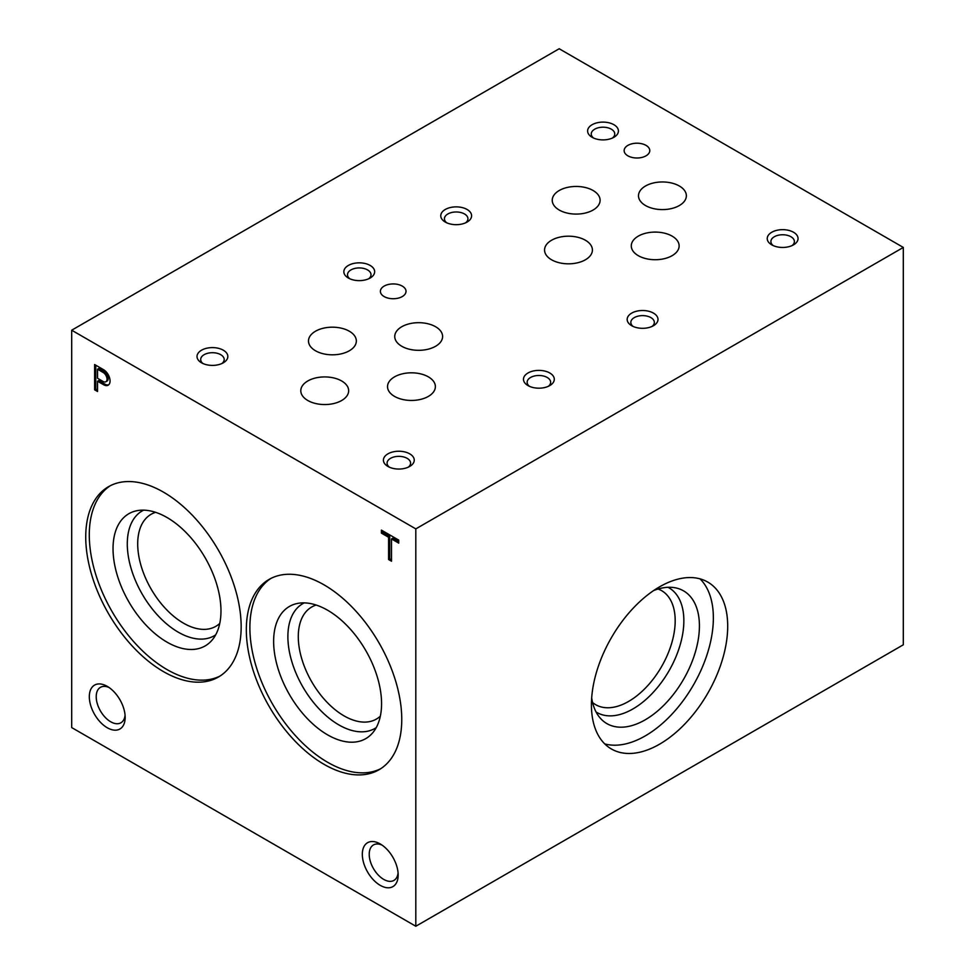 <?xml version="1.0" encoding="UTF-8"?>
<svg xmlns="http://www.w3.org/2000/svg" width="975" height="975" viewBox="0 0 975 975"><rect width="100%" height="100%" fill="white"/><g stroke="black" fill="none" stroke-linecap="round" stroke-linejoin="round"><path stroke-width="1.46" d="M398.738 543.112L398.738 540.113L381.396 530.107L381.396 533.106L388.586 537.262L388.586 559.528L391.499 561.21L391.499 538.943L398.738 543.112M104.167 385.052A9.214 5.314 -120 0 0 108.152 385.186A9.214 5.314 -120 0 0 109.614 377.983A9.214 5.314 -120 0 0 103.838 369.854L94.624 364.54L94.624 389.817L97.537 391.499L97.537 381.249L104.167 385.052L105.312 384.394A9.214 5.314 -120 0 0 108.688 384.796M107.238 727.74A25.35 14.637 -120 0 0 125.166 717.393A25.35 14.637 -120 0 0 107.238 686.351A25.35 14.637 -120 0 0 89.322 696.698A25.35 14.637 -120 0 0 107.238 727.74M398.166 875.002A25.35 14.637 -120 0 0 380.25 843.96A25.35 14.637 -120 0 0 362.322 854.307A25.35 14.637 -120 0 0 380.25 885.361A25.35 14.637 -120 0 0 398.166 875.002M163.447 671.604A109.907 63.448 -120 0 0 218.4 677.052A109.907 63.448 -120 0 0 218.4 550.144A109.907 63.448 -120 0 0 108.493 486.696A109.907 63.448 -120 0 0 91.65 574.763A109.907 63.448 -120 0 0 163.447 671.604M324.041 764.327A109.907 63.448 -120 0 0 378.995 769.775A109.907 63.448 -120 0 0 378.995 642.866A109.907 63.448 -120 0 0 269.088 579.406A109.907 63.448 -120 0 0 252.245 667.473A109.907 63.448 -120 0 0 324.041 764.327M415.813 926.25L415.813 528.889L71.687 330.208L71.687 727.569L415.813 926.25L903.313 644.792L903.313 247.431L559.187 48.75L71.687 330.208M97.537 378.251L103.106 381.469A5.545 3.205 -120 0 0 105.873 381.737A5.545 3.205 -120 0 0 106.811 377.593A5.545 3.205 -120 0 0 103.569 372.706L97.537 369.22L97.537 378.251M592.581 702.524A65.861 38.025 120 0 0 595.676 704.681A65.861 38.025 120 0 0 628.607 701.427A65.861 38.025 120 0 0 671.641 643.39A65.861 38.025 120 0 0 661.537 590.606A65.861 38.025 120 0 0 658.113 589.01M668.033 587.291A72.004 41.572 -60 0 1 680.221 644.67A72.004 41.572 -60 0 1 632.946 708.935A72.004 41.572 -60 0 1 596.054 711.957M659.563 744.193A96.354 55.636 -60 0 1 611.386 748.971A96.354 55.636 -60 0 1 611.386 637.699A96.354 55.636 -60 0 1 707.74 582.063A96.354 55.636 -60 0 1 722.512 659.283A96.354 55.636 -60 0 1 659.563 744.193M415.813 528.889L903.313 247.431M653.652 590.545A76.647 44.253 -60 0 1 675.59 587.864A76.647 44.253 -60 0 1 697.04 645.657A76.647 44.253 -60 0 1 645.218 719.818A76.647 44.253 -60 0 1 600.332 718.222A76.647 44.253 -60 0 1 591.679 697.881M700.038 578.857A96.354 55.636 -60 0 1 706.058 657.564A96.354 55.636 -60 0 1 645.218 735.918A96.354 55.636 -60 0 1 604.744 743.901M109.054 687.497A20.475 11.822 -120 0 0 100.449 687.326A20.475 11.822 -120 0 0 97.317 703.731A20.475 11.822 -120 0 0 110.687 721.768A20.475 11.822 -120 0 0 120.924 722.78A20.475 11.822 -120 0 0 125.08 715.236M382.066 845.118A20.475 11.822 -120 0 0 373.462 844.935A20.475 11.822 -120 0 0 373.462 868.579A20.475 11.822 -120 0 0 393.937 880.401A20.475 11.822 -120 0 0 398.08 872.857M527.987 385.576A15.405 8.897 0 0 0 549.79 385.576A15.405 8.897 0 0 0 549.79 372.998A15.405 8.897 0 0 0 527.987 372.998A15.405 8.897 0 0 0 527.987 385.576L527.987 385.576M548.316 386.319A11.749 6.788 0 0 0 550.643 382.273A11.749 6.788 0 0 0 538.895 375.485A11.749 6.788 0 0 0 527.134 382.273A11.749 6.788 0 0 0 529.462 386.319M771.749 244.847A15.405 8.897 0 0 0 793.54 244.847A15.405 8.897 0 0 0 793.54 232.257A15.405 8.897 0 0 0 771.749 232.257A15.405 8.897 0 0 0 771.749 244.847L771.749 244.847M792.066 245.59A11.749 6.788 0 0 0 794.393 241.544A11.749 6.788 0 0 0 782.645 234.756A11.749 6.788 0 0 0 770.896 241.544A11.749 6.788 0 0 0 773.212 245.59M348.355 278.021A15.405 8.897 0 0 0 370.159 278.021A15.405 8.897 0 0 0 370.159 265.444A15.405 8.897 0 0 0 348.355 265.444A15.405 8.897 0 0 0 348.355 278.021L348.355 278.021M368.684 278.777A11.749 6.788 0 0 0 371.012 274.718A11.749 6.788 0 0 0 359.251 267.93A11.749 6.788 0 0 0 347.502 274.718A11.749 6.788 0 0 0 349.83 278.777M592.117 137.292A15.405 8.897 0 0 0 613.909 137.292A15.405 8.897 0 0 0 613.909 124.715A15.405 8.897 0 0 0 592.117 124.715A15.405 8.897 0 0 0 592.117 137.292L592.117 137.292M612.434 138.036A11.749 6.788 0 0 0 614.762 133.989A11.749 6.788 0 0 0 603.013 127.201A11.749 6.788 0 0 0 591.252 133.989A11.749 6.788 0 0 0 593.58 138.036M201.533 362.798A15.405 8.897 0 0 0 223.324 362.798A15.405 8.897 0 0 0 223.324 350.208A15.405 8.897 0 0 0 201.533 350.208A15.405 8.897 0 0 0 201.533 362.798L201.533 362.798M221.861 363.541A11.749 6.788 0 0 0 224.189 359.495A11.749 6.788 0 0 0 212.428 352.706A11.749 6.788 0 0 0 200.679 359.495A11.749 6.788 0 0 0 203.007 363.541M445.283 222.068A15.405 8.897 0 0 0 467.086 222.068A15.405 8.897 0 0 0 467.086 209.479A15.405 8.897 0 0 0 445.283 209.479A15.405 8.897 0 0 0 445.283 222.068L445.283 222.068M465.611 222.812A11.749 6.788 0 0 0 467.939 218.753A11.749 6.788 0 0 0 456.19 211.977A11.749 6.788 0 0 0 444.429 218.753A11.749 6.788 0 0 0 446.757 222.812M387.928 466.44A15.405 8.897 0 0 0 409.732 466.44A15.405 8.897 0 0 0 409.732 453.85A15.405 8.897 0 0 0 387.928 453.85A15.405 8.897 0 0 0 387.928 466.44L387.928 466.44M408.257 467.183A11.749 6.788 0 0 0 410.585 463.137A11.749 6.788 0 0 0 398.836 456.349A11.749 6.788 0 0 0 387.075 463.137A11.749 6.788 0 0 0 389.403 467.183M631.69 325.711A15.405 8.897 0 0 0 653.482 325.711A15.405 8.897 0 0 0 653.482 313.121A15.405 8.897 0 0 0 631.69 313.121A15.405 8.897 0 0 0 631.69 325.711L631.69 325.711M652.019 326.454A11.749 6.788 0 0 0 654.335 322.408A11.749 6.788 0 0 0 642.586 315.62A11.749 6.788 0 0 0 630.837 322.408A11.749 6.788 0 0 0 633.153 326.454M384.15 296.571A12.821 7.398 0 0 0 398.117 298.167A12.821 7.398 0 0 0 406.027 291.33A12.821 7.398 0 0 0 393.205 283.932A12.821 7.398 0 0 0 380.396 291.33A12.821 7.398 0 0 0 384.15 296.571M627.9 155.842A12.821 7.398 0 0 0 641.867 157.438A12.821 7.398 0 0 0 649.777 150.601A12.821 7.398 0 0 0 636.967 143.203A12.821 7.398 0 0 0 624.146 150.601A12.821 7.398 0 0 0 627.9 155.842M315.498 350.768A23.924 13.808 0 0 0 341.567 353.767A23.924 13.808 0 0 0 356.338 341.006A23.924 13.808 0 0 0 332.414 327.186A23.924 13.808 0 0 0 308.49 341.006A23.924 13.808 0 0 0 315.498 350.768M559.248 210.039A23.924 13.808 0 0 0 585.329 213.038A23.924 13.808 0 0 0 600.1 200.277A23.924 13.808 0 0 0 576.164 186.457A23.924 13.808 0 0 0 552.24 200.277A23.924 13.808 0 0 0 559.248 210.039M394.534 396.398A23.924 13.808 0 0 0 420.603 399.397A23.924 13.808 0 0 0 435.374 386.636A23.924 13.808 0 0 0 411.45 372.816A23.924 13.808 0 0 0 387.526 386.636A23.924 13.808 0 0 0 394.534 396.398M638.284 255.669A23.924 13.808 0 0 0 664.365 258.668A23.924 13.808 0 0 0 679.136 245.907A23.924 13.808 0 0 0 655.2 232.087A23.924 13.808 0 0 0 631.276 245.907A23.924 13.808 0 0 0 638.284 255.669M307.808 400.506A23.924 13.808 0 0 0 333.889 403.504A23.924 13.808 0 0 0 348.66 390.743A23.924 13.808 0 0 0 324.724 376.923A23.924 13.808 0 0 0 300.8 390.743A23.924 13.808 0 0 0 307.808 400.506M551.57 259.777A23.924 13.808 0 0 0 577.639 262.775A23.924 13.808 0 0 0 592.41 250.014A23.924 13.808 0 0 0 568.486 236.194A23.924 13.808 0 0 0 544.562 250.014A23.924 13.808 0 0 0 551.57 259.777M401.761 346.271A23.924 13.808 0 0 0 427.83 349.269A23.924 13.808 0 0 0 442.601 336.497A23.924 13.808 0 0 0 418.677 322.688A23.924 13.808 0 0 0 394.753 336.497A23.924 13.808 0 0 0 401.761 346.271M645.511 205.542A23.924 13.808 0 0 0 671.592 208.54A23.924 13.808 0 0 0 686.351 195.768A23.924 13.808 0 0 0 662.427 181.959A23.924 13.808 0 0 0 638.503 195.768A23.924 13.808 0 0 0 645.511 205.542M110.309 485.721A109.907 63.448 -120 0 0 95.696 574.324A109.907 63.448 -120 0 0 167.005 669.557A109.907 63.448 -120 0 0 220.155 675.98M167.005 642.135A76.33 44.07 -120 0 0 211.709 640.551A76.33 44.07 -120 0 0 205.164 557.785A76.33 44.07 -120 0 0 136.768 510.742A76.33 44.07 -120 0 0 115.403 568.291A76.33 44.07 -120 0 0 167.005 642.135M143.654 510.157A72.065 41.608 -120 0 0 130.796 567.389A72.065 41.608 -120 0 0 178.242 632.166A72.065 41.608 -120 0 0 215.658 634.883M155.61 512.326A64.703 37.355 -120 0 0 151.101 514.288A64.703 37.355 -120 0 0 141.18 566.134A64.703 37.355 -120 0 0 183.458 623.147A64.703 37.355 -120 0 0 215.804 626.352A64.703 37.355 -120 0 0 219.765 623.427M270.892 578.431A109.907 63.448 -120 0 0 256.291 667.046A109.907 63.448 -120 0 0 327.6 762.267A109.907 63.448 -120 0 0 380.737 768.69M327.6 734.858A76.33 44.07 -120 0 0 372.304 733.261A76.33 44.07 -120 0 0 365.759 650.508A76.33 44.07 -120 0 0 297.363 603.464A76.33 44.07 -120 0 0 275.998 661.001A76.33 44.07 -120 0 0 327.6 734.858M304.237 602.867A72.065 41.608 -120 0 0 291.391 660.099A72.065 41.608 -120 0 0 338.837 724.888A72.065 41.608 -120 0 0 376.253 727.594M316.205 605.048A64.703 37.355 -120 0 0 311.695 607.011A64.703 37.355 -120 0 0 301.775 658.856A64.703 37.355 -120 0 0 344.041 715.869A64.703 37.355 -120 0 0 376.399 719.075A64.703 37.355 -120 0 0 380.347 716.15M95.769 365.198L95.769 389.147L94.624 389.817M95.769 389.147L97.537 390.171M105.312 384.394L98.682 380.591L97.537 381.249M105.873 381.737L107.031 381.079A5.545 3.205 -120 0 0 107.957 376.923A5.545 3.205 -120 0 0 104.715 372.036L103.569 372.706M104.715 372.036L98.682 368.562L97.537 369.22M382.541 530.766L382.541 532.447L381.396 533.106M382.541 532.447L389.732 536.591L388.586 537.262M389.732 536.591L389.732 558.87L388.586 559.528M389.732 558.87L391.499 559.894M398.738 541.795L392.645 538.273L391.499 538.943"/></g></svg>
